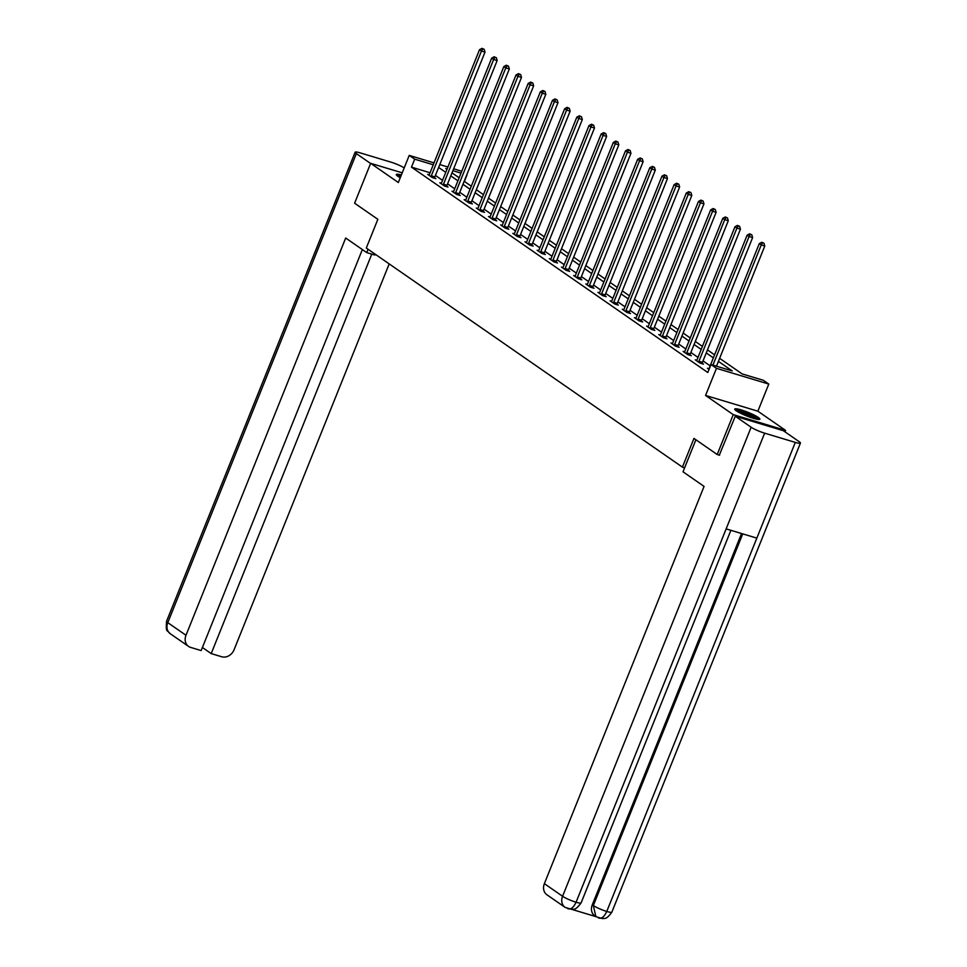 <?xml version="1.0" encoding="UTF-8"?>
<svg xmlns="http://www.w3.org/2000/svg" width="967" height="967" viewBox="0 0 967 967"><rect width="100%" height="100%" fill="white"/><g stroke="black" fill="none" stroke-linecap="round" stroke-linejoin="round"><path stroke-width="1.45" d="M758.333 417.454A13.55 1.946 21.9 0 0 744.517 410.999A13.55 1.946 21.9 0 0 734.739 409.077A13.55 1.946 21.9 0 0 736.274 410.806A13.55 1.946 21.9 0 0 750.102 417.26A13.55 1.946 21.9 0 0 759.881 419.182A13.55 1.946 21.9 0 0 758.333 417.454M401.365 174.954A13.55 1.946 21.9 0 0 396.313 174.519A13.55 1.946 21.9 0 0 397.86 176.26A13.55 1.946 21.9 0 0 400.253 177.71M719.629 358.322L742.112 373.903L763.314 380.285L768.777 384.068L716.462 368.318L710.999 364.535L732.212 370.929L718.408 361.356M784.974 431.826L785.555 430.375L757.874 411.193L768.777 384.068M453.656 168.766L461.743 171.28M464.39 181.421L467.001 174.918M719.593 455.239L717.2 454.514L733.24 414.625L785.555 430.375M402.224 172.827L370.651 163.326L398.331 182.509L409.234 155.397L434.026 162.855M717.2 454.514L693.968 438.414L682.424 467.134L366.3 248.035L377.855 219.316L354.611 203.215L370.651 163.326M682.424 467.134L684.636 467.798M430.049 172.742L411.483 167.146L707.796 372.513L710.999 364.535M710.153 365.84L703.033 360.909M697.993 357.403L690.873 352.472M685.821 348.978L678.713 344.047M673.661 340.541L666.541 335.609M661.501 332.116L654.381 327.184M649.328 323.679L642.221 318.747M637.168 315.254L630.049 310.322M625.008 306.829L617.889 301.897M612.836 298.392L605.729 293.46M600.676 289.967L593.557 285.035M588.516 281.53L581.397 276.598M576.344 273.105L569.237 268.173M564.184 264.668L557.065 259.736M552.024 256.243L544.904 251.311M539.852 247.806L532.732 242.874M527.692 239.381L520.572 234.449M515.52 230.944L508.412 226.012M503.36 222.519L496.24 217.587M491.2 214.082L484.08 209.15M479.028 205.657L471.92 200.725M466.868 197.22L459.748 192.288M454.708 188.795L447.588 183.863M442.535 180.358L435.428 175.426M429.191 174.809L427.656 174.35L432.334 177.59L435.875 178.653L434.606 177.771M441.363 183.234L439.828 182.775L444.506 186.015L448.035 187.078L446.778 186.208M453.523 191.671L451.988 191.212L456.666 194.452L460.207 195.515L458.938 194.633M465.683 200.096L464.148 199.637L468.826 202.877L472.367 203.94L471.098 203.07M477.855 208.534L476.32 208.062L480.998 211.314L484.527 212.377L483.27 211.495M490.015 216.959L488.48 216.499L493.158 219.739L496.7 220.802L495.43 219.932M502.175 225.396L500.64 224.924L505.33 228.176L508.86 229.239L507.602 228.357M514.347 233.821L512.812 233.361L517.49 236.601L521.02 237.664L519.763 236.794M526.507 242.258L524.972 241.786L529.65 245.038L533.192 246.101L531.923 245.219M538.667 250.683L537.144 250.223L541.822 253.463L545.352 254.526L544.095 253.656M550.839 259.12L549.304 258.648L553.982 261.9L557.512 262.964L556.255 262.081M562.999 267.545L561.464 267.085L566.142 270.325L569.684 271.389L568.415 270.518M575.16 275.982L573.636 275.51L578.314 278.762L581.844 279.826L580.587 278.943M587.332 284.407L585.797 283.947L590.474 287.187L594.004 288.251L592.747 287.38M599.492 292.832L597.957 292.372L602.634 295.624L606.176 296.688L604.907 295.805M611.664 301.269L610.129 300.81L614.807 304.049L618.336 305.113L617.079 304.242M623.824 309.694L622.289 309.235L626.967 312.486L630.508 313.55L629.239 312.667M635.984 318.131L634.449 317.672L639.127 320.911L642.668 321.975L641.399 321.104M648.156 326.556L646.621 326.097L651.299 329.336L654.828 330.412L653.571 329.529M660.316 334.993L658.781 334.534L663.459 337.773L667 338.837L665.731 337.967M672.476 343.418L670.941 342.959L675.619 346.198L679.16 347.262L677.903 346.391M684.648 351.855L683.113 351.396L687.791 354.635L691.32 355.699L690.063 354.829M696.808 360.28L695.273 359.821L699.951 363.06L703.492 364.124L702.223 363.254M708.968 368.717L707.433 368.258L709.053 369.37M757.874 411.193L705.559 395.443L733.24 414.625M705.559 395.443L716.462 368.318M411.483 167.146L414.686 159.18L409.234 155.397M447.129 168.935L445.799 168.536L446.972 169.346M452.012 172.851L459.132 177.783M464.184 181.276L471.292 186.208M476.344 189.713L483.464 194.645M488.504 198.138L495.624 203.07M500.676 206.575L507.784 211.507M512.836 215L519.956 219.932M524.996 223.437L532.116 228.369M537.168 231.862L544.276 236.794M549.329 240.3L556.448 245.231M561.489 248.724L568.608 253.656M573.661 257.162L580.768 262.093M585.821 265.587L592.94 270.518M597.981 274.024L605.1 278.955M610.153 282.449L617.272 287.38M622.313 290.874L629.432 295.817M634.485 299.311L641.592 304.242M646.645 307.736L653.765 312.667M658.805 316.173L665.925 321.104M670.977 324.598L678.085 329.529M683.137 333.035L690.257 337.967M695.297 341.46L702.417 346.391M707.469 349.897L714.577 354.829M461.005 173.117L452.894 170.675M439.78 164.583L447.902 167.025M433.252 164.765L414.686 159.18M713.356 357.863L706.248 352.931M701.196 349.425L694.076 344.494M689.036 341L681.916 336.069M676.864 332.575L669.756 327.632M664.704 324.138L657.584 319.207M652.544 315.713L645.424 310.782M640.372 307.276L633.264 302.345M628.212 298.851L621.092 293.92M616.052 290.414L608.932 285.483M603.879 281.989L596.772 277.058M591.719 273.552L584.6 268.621M579.559 265.127L572.44 260.196M567.387 256.69L560.268 251.758M555.227 248.265L548.108 243.333M543.055 239.828L535.948 234.896M530.895 231.403L523.776 226.471M518.735 222.966L511.616 218.034M506.563 214.541L499.455 209.609M494.403 206.104L487.283 201.172M482.243 197.679L475.123 192.747M470.071 189.242L462.963 184.31M457.911 180.817L450.791 175.885M445.751 172.38L438.631 167.448M431.306 175.813L434.848 176.876L484.999 52.109L481.457 51.046L431.306 175.813A1.741 0.919 -73.2 0 0 431.125 176.441L431.077 176.707M482.775 48.894L484.189 49.317L481.989 48.35L482.775 48.894L481.457 51.046L479.511 49.704L429.36 174.459A1.741 0.919 -73.2 0 1 429.058 175.015L428.925 175.22M434.848 176.876A1.741 0.919 -73.2 0 0 434.654 177.505L434.521 178.242M484.999 52.109L484.189 49.317M481.989 48.35L479.511 49.704M397.86 176.26A11.725 1.68 -158.1 0 1 400.725 176.562M400.846 176.248A13.465 1.934 21.9 0 0 396.917 175.523M736.274 410.806A11.725 1.68 -158.1 0 1 752.423 416.064A11.725 1.68 -158.1 0 1 757.572 419.364M755.36 418.892A10.855 1.559 21.9 0 0 751.685 416.813A10.855 1.559 21.9 0 0 738.208 412.002M758.757 419.497A13.465 1.934 21.9 0 0 753.269 416.173A13.465 1.934 21.9 0 0 735.331 410.068M368.089 249.268L366.747 252.605L374.87 255.058L375.22 254.212M366.747 252.605L345.69 238.015L185.99 635.271A10.419 8.727 124.7 0 0 188.541 646.391A10.419 8.727 124.7 0 0 190.632 647.407L201.16 650.573L362.359 249.571M404.194 167.92A10.685 1.535 21.9 0 0 390.922 162.13L360.244 152.895A10.685 1.535 21.9 0 0 355.131 152.242A10.685 1.535 21.9 0 0 356.339 153.608L370.591 163.471M202.405 647.491L211.205 653.595L221.733 656.762A10.419 8.727 124.7 0 0 234.074 649.751L389.181 263.894M211.205 653.595L371.787 254.128M695.902 439.755L683.016 471.811L704.073 486.401L544.373 883.657L562.576 896.276L751.141 427.233L735.271 416.233L719.327 455.155M751.141 427.233A10.685 1.535 21.9 0 0 764.631 433.168L726.144 528.889L756.835 538.123L795.309 442.402L764.631 433.168M795.309 442.402A10.685 1.535 21.9 0 0 800.434 443.067A10.685 1.535 21.9 0 0 799.213 441.701L783.343 430.702L735.271 416.233M571.872 909.391L595.781 916.595M567.544 908.545C570.59 909.935 573.431 907.832 576.078 902.223A10.685 1.535 21.9 0 1 562.576 896.276A10.419 8.727 124.7 0 0 565.127 907.397L546.923 894.777A10.419 8.727 -55.3 0 1 544.373 883.657M592.288 904.81L593.339 905.535L595.877 916.656L594.826 915.93A10.419 8.727 -55.3 0 1 592.288 904.81L741.532 533.53M742.741 533.881L593.339 905.535A10.685 1.535 21.9 0 0 606.756 911.458C604.109 917.067 601.293 919.182 598.295 917.804M756.835 538.123L606.756 911.458A10.685 1.535 21.9 0 0 611.869 912.123C605.693 920.789 604.121 917.756 602.634 918.65L595.877 916.656M565.127 907.397L571.848 909.391C573.407 908.412 574.64 911.736 581.119 902.864L730.883 530.315M443.466 184.238L447.008 185.301L497.159 60.546L493.629 59.483L443.466 184.238A1.741 0.919 -73.2 0 0 443.285 184.878L443.237 185.144M494.935 57.319L496.349 57.742L494.161 56.775L494.935 57.319L493.629 59.483L491.671 58.129L441.52 182.896A1.741 0.919 -73.2 0 1 441.23 183.452L441.085 183.645M447.008 185.301A1.741 0.919 -73.2 0 0 446.827 185.942L446.694 186.679M497.159 60.546L496.349 57.742M494.161 56.775L491.671 58.129M455.638 192.675L459.168 193.738L509.319 68.971L505.789 67.908L455.638 192.675A1.741 0.919 -73.2 0 0 455.457 193.303L455.409 193.569M507.095 65.756L508.509 66.179L506.321 65.212L507.095 65.756L505.789 67.908L503.843 66.566L453.692 191.321A1.741 0.919 -73.2 0 1 453.39 191.877L453.245 192.082M459.168 193.738A1.741 0.919 -73.2 0 0 458.987 194.367L458.854 195.104M509.319 68.971L508.509 66.179M506.321 65.212L503.843 66.566M467.798 201.1L471.34 202.163L521.491 77.408L517.949 76.345L467.798 201.1A1.741 0.919 -73.2 0 0 467.617 201.74L467.569 202.006M519.267 74.181L520.681 74.604L518.481 73.637L519.267 74.181L517.949 76.345L516.003 74.991L465.852 199.758A1.741 0.919 -73.2 0 1 465.55 200.314L465.417 200.507M471.34 202.163A1.741 0.919 -73.2 0 0 471.147 202.804L471.014 203.541M521.491 77.408L520.681 74.604M518.481 73.637L516.003 74.991M479.97 209.537L483.5 210.601L533.651 85.833L530.121 84.77L479.97 209.537A1.741 0.919 -73.2 0 0 479.777 210.165L479.729 210.431M531.427 82.618L532.841 83.041L530.653 82.074L531.427 82.618L530.121 84.77L528.163 83.428L478.012 208.183A1.741 0.919 -73.2 0 1 477.722 208.739L477.577 208.945M483.5 210.601A1.741 0.919 -73.2 0 0 483.319 211.229L483.186 211.966M533.651 85.833L532.841 83.041M530.653 82.074L528.163 83.428M492.13 217.962L495.66 219.025L545.823 94.27L542.282 93.207L492.13 217.962A1.741 0.919 -73.2 0 0 491.949 218.602L491.901 218.868M543.587 91.043L545.001 91.466L542.813 90.499L543.587 91.043L542.282 93.207L540.335 91.853L490.184 216.62A1.741 0.919 -73.2 0 1 489.882 217.176L489.749 217.37M495.66 219.025A1.741 0.919 -73.2 0 0 495.479 219.666L495.346 220.403M545.823 94.27L545.001 91.466M542.813 90.499L540.335 91.853M504.291 226.399L507.832 227.463L557.983 102.695L554.442 101.632L504.291 226.399A1.741 0.919 -73.2 0 0 504.109 227.027L504.061 227.293M555.759 99.48L557.173 99.903L554.973 98.936L555.759 99.48L554.442 101.632L552.495 100.29L502.344 225.045A1.741 0.919 -73.2 0 1 502.042 225.601L501.909 225.807M507.832 227.463A1.741 0.919 -73.2 0 0 507.651 228.091L507.518 228.828M557.983 102.695L557.173 99.903M554.973 98.936L552.495 100.29M516.463 234.824L519.992 235.888L570.143 111.132L566.614 110.069L516.463 234.824A1.741 0.919 -73.2 0 0 516.269 235.465L516.221 235.73M567.919 107.905L569.333 108.328L567.145 107.361L567.919 107.905L566.614 110.069L564.668 108.715L514.504 233.482A1.741 0.919 -73.2 0 1 514.214 234.038L514.069 234.232M519.992 235.888A1.741 0.919 -73.2 0 0 519.811 236.528L519.678 237.266M570.143 111.132L569.333 108.328M567.145 107.361L564.668 108.715M528.623 243.261L532.152 244.325L582.315 119.557L578.774 118.494L528.623 243.261A1.741 0.919 -73.2 0 0 528.441 243.889L528.393 244.155M580.079 116.342L581.493 116.765L579.306 115.798L580.079 116.342L578.774 118.494L576.828 117.14L526.677 241.907A1.741 0.919 -73.2 0 1 526.374 242.463L526.241 242.669M532.152 244.325A1.741 0.919 -73.2 0 0 531.971 244.953L531.838 245.691M582.315 119.557L581.493 116.765M579.306 115.798L576.828 117.14M540.783 251.686L544.324 252.75L594.475 127.995L590.946 126.931L540.783 251.686A1.741 0.919 -73.2 0 0 540.601 252.327L540.553 252.592M592.251 124.767L593.665 125.19L591.466 124.223L592.251 124.767L590.946 126.931L588.988 125.577L538.837 250.332A1.741 0.919 -73.2 0 1 538.546 250.9L538.401 251.094M544.324 252.75A1.741 0.919 -73.2 0 0 544.143 253.39L544.01 254.128M594.475 127.995L593.665 125.19M591.466 124.223L588.988 125.577M552.955 260.123L556.484 261.187L606.635 136.42L603.106 135.356L552.955 260.123A1.741 0.919 -73.2 0 0 552.773 260.752L552.725 261.017M604.411 133.204L605.826 133.627L603.638 132.66L604.411 133.204L603.106 135.356L601.16 134.002L550.997 258.769A1.741 0.919 -73.2 0 1 550.707 259.325L550.561 259.531M556.484 261.187A1.741 0.919 -73.2 0 0 556.303 261.815L556.17 262.553M606.635 136.42L605.826 133.627M603.638 132.66L601.16 134.002M565.115 268.548L568.644 269.612L618.807 144.857L615.266 143.793L565.115 268.548A1.741 0.919 -73.2 0 0 564.933 269.189L564.885 269.455M616.583 141.629L617.998 142.052L615.798 141.085L616.583 141.629L615.266 143.793L613.32 142.439L563.169 267.194A1.741 0.919 -73.2 0 1 562.867 267.75L562.734 267.956M568.644 269.612A1.741 0.919 -73.2 0 0 568.463 270.252L568.33 270.99M618.807 144.857L617.998 142.052M615.798 141.085L613.32 142.439M577.275 276.985L580.816 278.049L630.967 153.282L627.438 152.218L577.275 276.985A1.741 0.919 -73.2 0 0 577.094 277.614L577.045 277.88M628.743 150.054L630.158 150.489L627.958 149.522L628.743 150.054L627.438 152.218L625.48 150.864L575.329 275.631A1.741 0.919 -73.2 0 1 575.039 276.187L574.894 276.393M580.816 278.049A1.741 0.919 -73.2 0 0 580.635 278.677L580.502 279.415M630.967 153.282L630.158 150.489M627.958 149.522L625.48 150.864M589.447 285.41L592.976 286.474L643.128 161.719L639.598 160.655L589.447 285.41A1.741 0.919 -73.2 0 0 589.266 286.051L589.217 286.317M640.903 158.491L642.318 158.914L640.13 157.947L640.903 158.491L639.598 160.655L637.652 159.301L587.489 284.056A1.741 0.919 -73.2 0 1 587.199 284.612L587.054 284.818M592.976 286.474A1.741 0.919 -73.2 0 0 592.795 287.114L592.662 287.852M643.128 161.719L642.318 158.914M640.13 157.947L637.652 159.301M601.607 293.847L605.149 294.911L655.3 170.144L651.758 169.08L601.607 293.847A1.741 0.919 -73.2 0 0 601.426 294.476L601.377 294.742M653.076 166.916L654.49 167.351L652.29 166.384L653.076 166.916L651.758 169.08L649.812 167.726L599.661 292.493A1.741 0.919 -73.2 0 1 599.359 293.049L599.226 293.255M605.149 294.911A1.741 0.919 -73.2 0 0 604.955 295.539L604.822 296.277M655.3 170.144L654.49 167.351M652.29 166.384L649.812 167.726M613.767 302.272L617.309 303.336L667.46 178.581L663.93 177.517L613.767 302.272A1.741 0.919 -73.2 0 0 613.586 302.913L613.537 303.179M665.236 175.353L666.65 175.776L664.45 174.809L665.236 175.353L663.93 177.517L661.972 176.163L611.821 300.918A1.741 0.919 -73.2 0 1 611.531 301.474L611.386 301.68M617.309 303.336A1.741 0.919 -73.2 0 0 617.127 303.976L616.994 304.714M667.46 178.581L666.65 175.776M664.45 174.809L661.972 176.163M625.939 310.709L629.469 311.773L679.62 187.006L676.09 185.942L625.939 310.709A1.741 0.919 -73.2 0 0 625.758 311.338L625.709 311.604M677.396 183.778L678.81 184.214L676.622 183.246L677.396 183.778L676.09 185.942L674.144 184.588L623.993 309.355A1.741 0.919 -73.2 0 1 623.691 309.911L623.546 310.117M629.469 311.773A1.741 0.919 -73.2 0 0 629.287 312.401L629.154 313.139M679.62 187.006L678.81 184.214M676.622 183.246L674.144 184.588M638.099 319.134L641.641 320.198L691.792 195.443L688.25 194.379L638.099 319.134A1.741 0.919 -73.2 0 0 637.918 319.775L637.869 320.041M689.568 192.215L690.982 192.638L688.782 191.671L689.568 192.215L688.25 194.379L686.304 193.025L636.153 317.78A1.741 0.919 -73.2 0 1 635.851 318.336L635.718 318.542M641.641 320.198A1.741 0.919 -73.2 0 0 641.447 320.839L641.314 321.564M691.792 195.443L690.982 192.638M688.782 191.671L686.304 193.025M650.259 327.571L653.801 328.635L703.952 203.868L700.422 202.804L650.259 327.571A1.741 0.919 -73.2 0 0 650.078 328.2L650.029 328.466M701.728 200.64L703.142 201.076L700.954 200.109L701.728 200.64L700.422 202.804L698.464 201.45L648.313 326.217A1.741 0.919 -73.2 0 1 648.023 326.773L647.878 326.979M653.801 328.635A1.741 0.919 -73.2 0 0 653.619 329.263L653.487 330.001M703.952 203.868L703.142 201.076M700.954 200.109L698.464 201.45M662.431 335.996L665.961 337.06L716.112 212.305L712.582 211.241L662.431 335.996A1.741 0.919 -73.2 0 0 662.25 336.637L662.202 336.903M713.888 209.077L715.302 209.501L713.114 208.534L713.888 209.077L712.582 211.241L710.636 209.887L660.485 334.642A1.741 0.919 -73.2 0 1 660.183 335.198L660.05 335.404M665.961 337.06A1.741 0.919 -73.2 0 0 665.779 337.701L665.647 338.426M716.112 212.305L715.302 209.501M713.114 208.534L710.636 209.887M674.591 344.433L678.133 345.497L728.284 220.73L724.742 219.666L674.591 344.433A1.741 0.919 -73.2 0 0 674.41 345.062L674.362 345.328M726.06 217.502L727.474 217.938L725.274 216.971L726.06 217.502L724.742 219.666L722.796 218.312L672.645 343.08A1.741 0.919 -73.2 0 1 672.343 343.636L672.21 343.841M678.133 345.497A1.741 0.919 -73.2 0 0 677.94 346.126L677.807 346.863M728.284 220.73L727.474 217.938M725.274 216.971L722.796 218.312M686.763 352.858L690.293 353.922L740.444 229.167L736.914 228.103L686.763 352.858A1.741 0.919 -73.2 0 0 686.57 353.499L686.522 353.765M738.22 225.94L739.634 226.363L737.446 225.396L738.22 225.94L736.914 228.103L734.956 226.749L684.805 351.505A1.741 0.919 -73.2 0 1 684.515 352.061L684.37 352.266M690.293 353.922A1.741 0.919 -73.2 0 0 690.112 354.563L689.979 355.288M740.444 229.167L739.634 226.363M737.446 225.396L734.956 226.749M698.923 361.295L702.453 362.359L752.616 237.592L749.074 236.528L698.923 361.295A1.741 0.919 -73.2 0 0 698.742 361.924L698.694 362.19M750.38 234.365L751.794 234.8L749.606 233.833L750.38 234.365L749.074 236.528L747.128 235.174L696.977 359.942A1.741 0.919 -73.2 0 1 696.675 360.498L696.542 360.703M702.453 362.359A1.741 0.919 -73.2 0 0 702.272 362.988L702.139 363.725M752.616 237.592L751.794 234.8M749.606 233.833L747.128 235.174M716.474 366.191L764.776 246.029L761.234 244.953L712.933 365.127M762.552 242.802L763.966 243.225L761.766 242.258L762.552 242.802L761.234 244.953L759.288 243.611L709.137 368.367A1.741 0.919 -73.2 0 1 708.847 368.923L708.702 369.128M764.776 246.029L763.966 243.225M761.766 242.258L759.288 243.611M431.125 176.441L434.654 177.505M356.339 153.608L167.787 622.651L185.99 635.271M166.566 621.285A10.685 1.535 21.9 0 0 167.787 622.651A10.419 8.727 124.7 0 0 170.337 633.772L167.593 631.004C166.36 631.161 166.022 627.921 166.566 621.285L355.131 152.242M581.119 902.864A10.685 1.535 21.9 0 1 576.078 902.223L726.144 528.889M443.285 184.878L446.827 185.942M455.457 193.303L458.987 194.367M467.617 201.74L471.147 202.804M479.777 210.165L483.319 211.229M491.949 218.602L495.479 219.666M504.109 227.027L507.651 228.091M516.269 235.465L519.811 236.528M528.441 243.889L531.971 244.953M540.601 252.327L544.143 253.39M552.773 260.752L556.303 261.815M564.933 269.189L568.463 270.252M577.094 277.614L580.635 278.677M589.266 286.051L592.795 287.114M601.426 294.476L604.955 295.539M613.586 302.913L617.127 303.976M625.758 311.338L629.287 312.401M637.918 319.775L641.447 320.839M650.078 328.2L653.619 329.263M662.25 336.637L665.779 337.701M674.41 345.062L677.94 346.126M686.57 353.499L690.112 354.563M698.742 361.924L702.272 362.988M188.541 646.391L170.337 633.772M611.869 912.123L800.434 443.067"/></g></svg>
